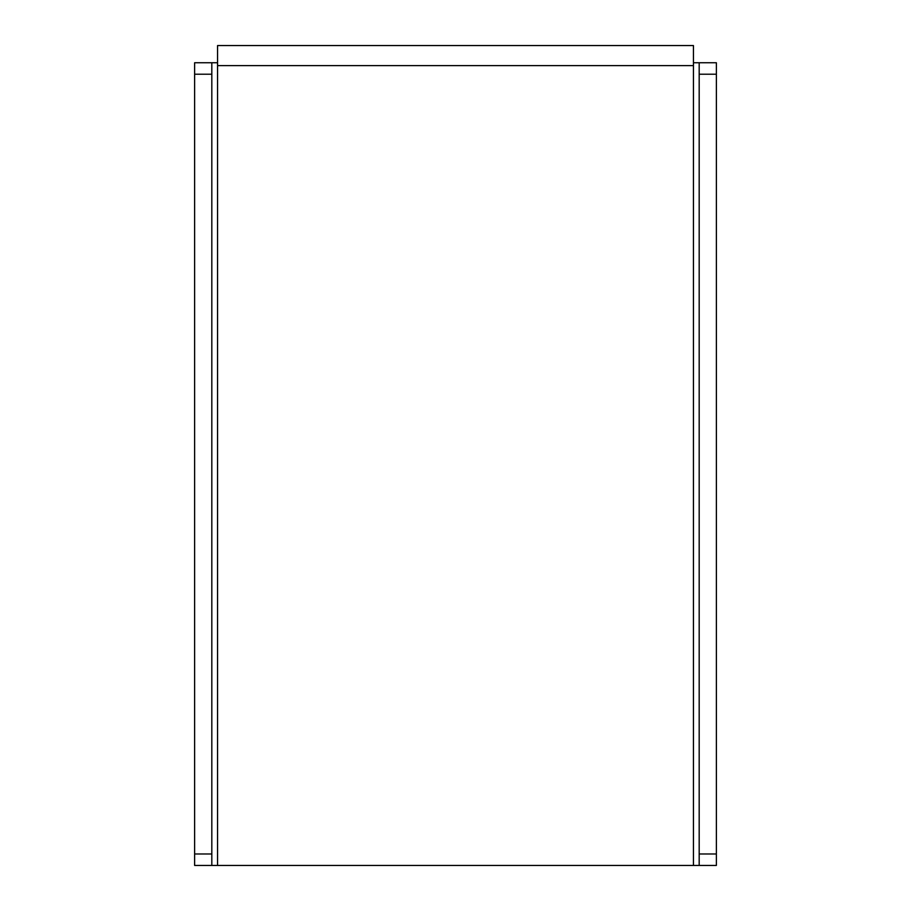 <?xml version="1.0" encoding="UTF-8"?>
<svg xmlns="http://www.w3.org/2000/svg" width="911" height="911" viewBox="0 0 911 911"><rect width="100%" height="100%" fill="white"/><g stroke="black" fill="none" stroke-linecap="round" stroke-linejoin="round"><path stroke-width="1.37" d="M699.181 62.745L716.376 62.745L716.376 74.212L699.181 74.212L699.181 62.745L693.442 62.745L693.442 865.45L699.181 865.45L699.181 853.983L716.376 853.983L716.376 865.45L699.181 865.45M693.442 65.615L217.558 65.615L217.558 62.745L211.819 62.745L211.819 74.212L194.624 74.212L194.624 62.745L211.819 62.745M211.819 865.45L194.624 865.45L194.624 853.983L211.819 853.983L211.819 865.45L693.442 865.45M194.624 853.983L194.624 74.212M211.819 853.983L211.819 74.212M716.376 74.212L716.376 853.983M699.181 74.212L699.181 853.983M217.558 62.745L217.558 45.55L693.442 45.55L693.442 62.745M551.246 45.55L503.088 45.55M407.912 45.55L359.754 45.55M217.558 865.45L217.558 65.615"/></g></svg>
